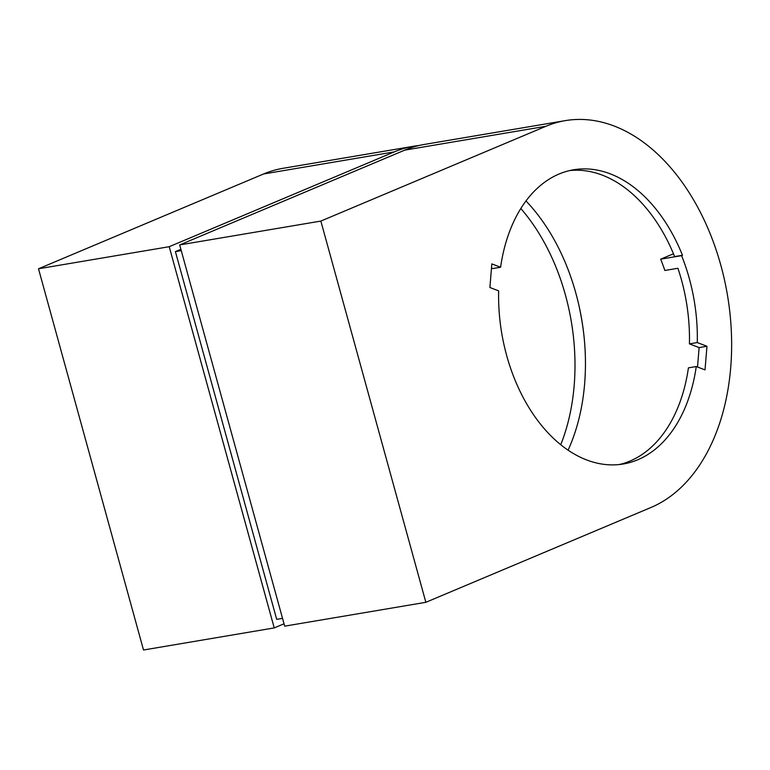 <?xml version="1.0" encoding="UTF-8"?>
<svg xmlns="http://www.w3.org/2000/svg" width="770" height="770" viewBox="0 0 770 770"><rect width="100%" height="100%" fill="white"/><g stroke="black" fill="none" stroke-linecap="round" stroke-linejoin="round"><path stroke-width="1.16" d="M180.883 249.307L175.406 251.607L276.7 619.359L282.542 618.368M181.248 250.625L175.406 251.607M583.901 335.258A191.999 126.213 80.4 0 0 578.674 304.314A191.999 126.213 80.4 0 1 583.901 335.258M284.034 623.787L274.226 627.916L169.217 246.698L394.288 151.892A199.035 130.842 -99.6 0 1 413.634 146.252A199.035 130.842 -99.6 0 1 418.899 145.53M274.226 627.916L143.509 650.005L38.5 268.778L263.571 173.981A199.035 130.842 -99.6 0 1 282.917 168.332L413.634 146.252M169.217 246.698L38.5 268.778M520.828 208.526A175.926 115.654 -99.6 0 1 560.733 444.733M619.34 464.531A149.188 98.069 80.4 0 0 688.418 367.858L696.263 366.53A149.188 98.069 -99.6 0 1 623.276 463.992A149.188 98.069 -99.6 0 1 498.652 290.868L489.893 287.508L491.838 263.889L500.596 267.248A149.188 98.069 -99.6 0 1 573.573 169.785A149.188 98.069 -99.6 0 1 682.47 255.274L674.626 256.593A149.188 98.069 80.4 0 0 569.675 170.574M491.501 268.085L492.752 268.566L500.596 267.248M697.524 367.011L699.122 347.597L689.429 343.882A147.782 97.145 80.4 0 0 677.918 268.268L664.847 270.482A147.782 97.145 80.4 0 0 660.679 259.172L673.471 253.782M696.263 366.53L705.012 369.889L706.966 346.269L697.274 342.554A147.782 97.145 80.4 0 0 681.594 255.64L660.679 259.172M697.274 342.554L689.429 343.882M284.679 626.154L179.68 244.927L404.75 150.131A199.035 130.842 -99.6 0 1 424.097 144.481L565.276 120.63A199.035 130.842 -99.6 0 1 724.522 280.097A199.035 130.842 -99.6 0 1 650.929 507.497L425.858 602.304L284.679 626.154M525.987 200.96A175.926 115.654 -99.6 0 1 568.096 450.181M179.68 244.927L320.849 221.077L545.93 126.28A199.035 130.842 -99.6 0 1 565.276 120.63M320.849 221.077L425.858 602.304M682.47 255.274L681.594 255.64M706.966 346.269L699.122 347.597M394.288 151.892L263.571 173.981M545.93 126.28L404.75 150.131"/></g></svg>
